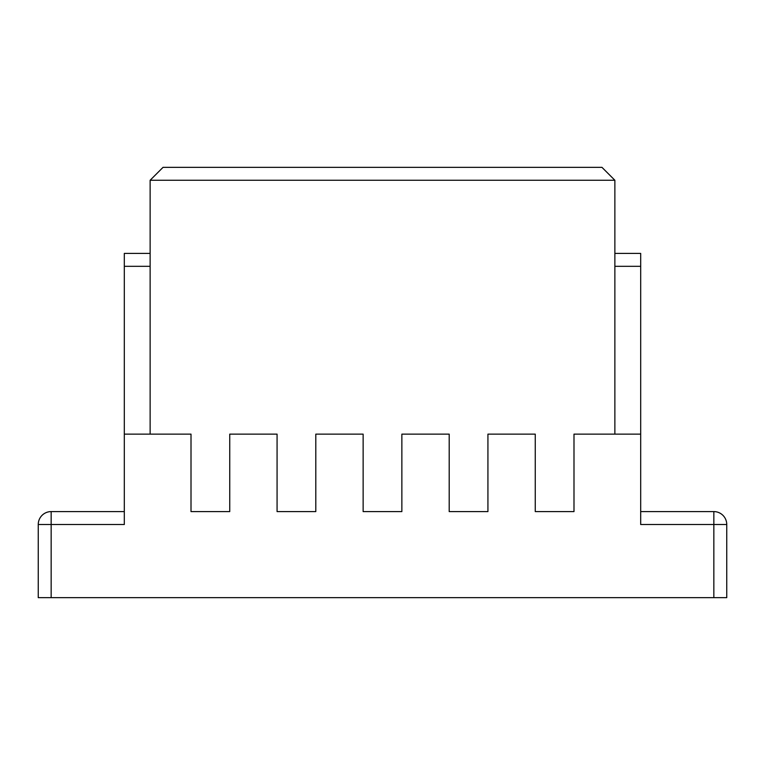 <?xml version="1.0" encoding="UTF-8"?>
<svg xmlns="http://www.w3.org/2000/svg" width="765" height="765" viewBox="0 0 765 765"><rect width="100%" height="100%" fill="white"/><g stroke="black" fill="none" stroke-linecap="round" stroke-linejoin="round"><path stroke-width="1.15" d="M640.688 511.594L713.841 511.594A12.909 12.909 0 0 1 726.75 524.503A12.909 12.909 0 0 0 713.841 511.594L713.841 524.503L726.75 524.503L726.75 597.656L38.25 597.656L38.25 524.503L124.312 524.503L124.312 266.316L150.131 266.316M150.131 434.138L150.131 180.253L163.041 167.344L601.959 167.344L614.869 180.253L614.869 434.138M614.869 266.316L640.688 266.316L640.688 434.138L573.989 434.138L573.989 511.594L535.261 511.594L535.261 434.138L487.927 434.138L487.927 511.594L449.198 511.594L449.198 434.138L401.864 434.138L401.864 511.594L363.136 511.594L363.136 434.138L315.802 434.138L315.802 511.594L277.073 511.594L277.073 434.138L229.739 434.138L229.739 511.594L191.011 511.594L191.011 434.138L124.312 434.138M640.688 434.138L640.688 524.503L713.841 524.503L713.841 597.656M614.869 253.406L640.688 253.406L640.688 266.316M51.159 597.656L51.159 511.594L124.312 511.594M124.312 266.316L124.312 253.406L150.131 253.406M51.159 511.594A12.909 12.909 0 0 0 38.25 524.503A12.909 12.909 0 0 1 51.159 511.594M614.869 180.253L150.131 180.253"/></g></svg>
